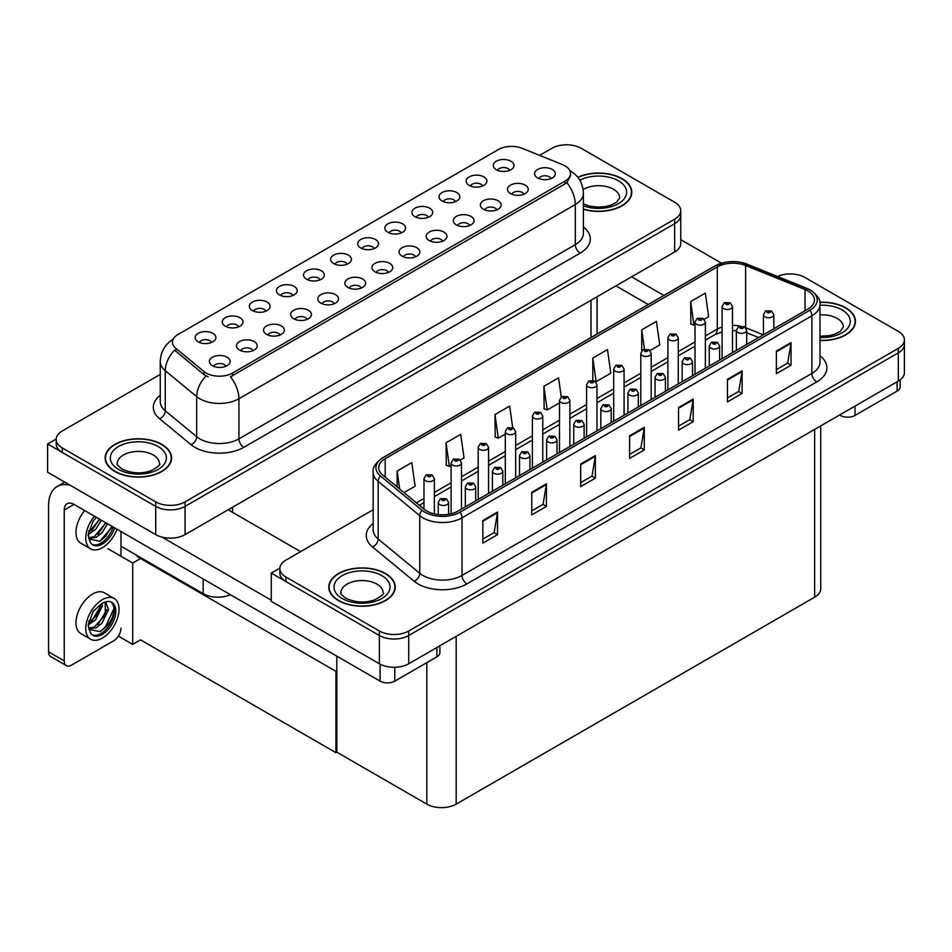 <?xml version="1.0" encoding="UTF-8"?>
<svg xmlns="http://www.w3.org/2000/svg" width="952" height="952" viewBox="0 0 952 952"><rect width="100%" height="100%" fill="white"/><g stroke="black" fill="none" stroke-linecap="round" stroke-linejoin="round"><path stroke-width="1.43" d="M374.195 248.579A6.224 3.594 0 0 0 372.529 246.818A6.224 3.594 0 0 0 366.389 245.913A6.224 3.594 0 0 0 362.046 248.579M375.457 239.476A10.377 5.986 0 0 0 362.165 238.809A10.377 5.986 0 0 0 358.725 246.259A10.377 5.986 0 0 0 360.784 247.948A10.377 5.986 0 0 0 377.527 246.259A10.377 5.986 0 0 0 375.457 239.476M347.099 264.228A6.224 3.594 0 0 0 345.421 262.466A6.224 3.594 0 0 0 339.293 261.562A6.224 3.594 0 0 0 334.949 264.228M348.361 255.124A10.377 5.986 0 0 0 335.068 254.458A10.377 5.986 0 0 0 331.629 261.907A10.377 5.986 0 0 0 333.688 263.597A10.377 5.986 0 0 0 350.419 261.907A10.377 5.986 0 0 0 348.361 255.124M319.991 279.864A6.224 3.594 0 0 0 318.325 278.115A6.224 3.594 0 0 0 312.185 277.21A6.224 3.594 0 0 0 307.853 279.864M321.264 270.773A10.377 5.986 0 0 0 307.96 270.106A10.377 5.986 0 0 0 304.521 277.556A10.377 5.986 0 0 0 306.58 279.245A10.377 5.986 0 0 0 323.323 277.556A10.377 5.986 0 0 0 321.264 270.773M496.837 209.856A6.224 3.594 0 0 0 495.171 208.107A6.224 3.594 0 0 0 489.03 207.191A6.224 3.594 0 0 0 484.699 209.856M498.11 200.753A10.377 5.986 0 0 0 484.806 200.087A10.377 5.986 0 0 0 481.367 207.536A10.377 5.986 0 0 0 483.426 209.226A10.377 5.986 0 0 0 500.169 207.536A10.377 5.986 0 0 0 498.11 200.753M415.536 256.79A6.224 3.594 0 0 0 413.87 255.041A6.224 3.594 0 0 0 407.73 254.136A6.224 3.594 0 0 0 403.386 256.79M416.797 247.698A10.377 5.986 0 0 0 403.505 247.032A10.377 5.986 0 0 0 400.066 254.481A10.377 5.986 0 0 0 402.125 256.171A10.377 5.986 0 0 0 418.856 254.481A10.377 5.986 0 0 0 416.797 247.698M509.713 170.337A6.224 3.594 0 0 0 508.035 168.587A6.224 3.594 0 0 0 501.906 167.683A6.224 3.594 0 0 0 497.563 170.337M510.974 161.245A10.377 5.986 0 0 0 497.67 160.579A10.377 5.986 0 0 0 494.231 168.028A10.377 5.986 0 0 0 496.289 169.718A10.377 5.986 0 0 0 513.033 168.028A10.377 5.986 0 0 0 510.974 161.245M442.632 241.142A6.224 3.594 0 0 0 440.966 239.392A6.224 3.594 0 0 0 434.838 238.488A6.224 3.594 0 0 0 430.494 241.142M443.906 232.05A10.377 5.986 0 0 0 430.601 231.384A10.377 5.986 0 0 0 427.162 238.833A10.377 5.986 0 0 0 429.221 240.523A10.377 5.986 0 0 0 445.964 238.833A10.377 5.986 0 0 0 443.906 232.05M523.945 194.208A6.224 3.594 0 0 0 522.267 192.459A6.224 3.594 0 0 0 516.139 191.542A6.224 3.594 0 0 0 511.795 194.208M525.207 185.116A10.377 5.986 0 0 0 511.914 184.438A10.377 5.986 0 0 0 508.475 191.887A10.377 5.986 0 0 0 510.534 193.589A10.377 5.986 0 0 0 527.265 191.887A10.377 5.986 0 0 0 525.207 185.116M238.69 326.81A6.224 3.594 0 0 0 237.024 325.06A6.224 3.594 0 0 0 230.884 324.144A6.224 3.594 0 0 0 226.54 326.81M239.952 317.718A10.377 5.986 0 0 0 226.659 317.052A10.377 5.986 0 0 0 223.22 324.489A10.377 5.986 0 0 0 225.279 326.191A10.377 5.986 0 0 0 242.01 324.489A10.377 5.986 0 0 0 239.952 317.718M307.127 319.384A6.224 3.594 0 0 0 305.461 317.635A6.224 3.594 0 0 0 299.321 316.718A6.224 3.594 0 0 0 294.977 319.384M308.388 310.292A10.377 5.986 0 0 0 295.096 309.614A10.377 5.986 0 0 0 291.657 317.064A10.377 5.986 0 0 0 293.716 318.765A10.377 5.986 0 0 0 310.447 317.064A10.377 5.986 0 0 0 308.388 310.292M455.508 201.634A6.224 3.594 0 0 0 453.83 199.884A6.224 3.594 0 0 0 447.702 198.968A6.224 3.594 0 0 0 443.358 201.634M456.77 192.542A10.377 5.986 0 0 0 443.465 191.876A10.377 5.986 0 0 0 440.038 199.313A10.377 5.986 0 0 0 442.097 201.015A10.377 5.986 0 0 0 458.828 199.313A10.377 5.986 0 0 0 456.77 192.542M252.923 350.681A6.224 3.594 0 0 0 251.257 348.92A6.224 3.594 0 0 0 245.116 348.015A6.224 3.594 0 0 0 240.773 350.681M254.184 341.578A10.377 5.986 0 0 0 240.892 340.911A10.377 5.986 0 0 0 237.453 348.361A10.377 5.986 0 0 0 239.511 350.05A10.377 5.986 0 0 0 256.255 348.361A10.377 5.986 0 0 0 254.184 341.578M469.741 225.505A6.224 3.594 0 0 0 468.063 223.744A6.224 3.594 0 0 0 461.934 222.839A6.224 3.594 0 0 0 457.591 225.505M471.002 216.401A10.377 5.986 0 0 0 457.71 215.735A10.377 5.986 0 0 0 454.271 223.185A10.377 5.986 0 0 0 456.329 224.874A10.377 5.986 0 0 0 473.061 223.185A10.377 5.986 0 0 0 471.002 216.401M334.235 303.736A6.224 3.594 0 0 0 332.557 301.986A6.224 3.594 0 0 0 326.429 301.07A6.224 3.594 0 0 0 322.085 303.736M335.497 294.644A10.377 5.986 0 0 0 322.192 293.978A10.377 5.986 0 0 0 318.765 301.415A10.377 5.986 0 0 0 320.824 303.117A10.377 5.986 0 0 0 337.555 301.415A10.377 5.986 0 0 0 335.497 294.644M482.604 185.985A6.224 3.594 0 0 0 480.938 184.236A6.224 3.594 0 0 0 474.798 183.32A6.224 3.594 0 0 0 470.455 185.985M483.866 176.893A10.377 5.986 0 0 0 470.574 176.227A10.377 5.986 0 0 0 467.135 183.676A10.377 5.986 0 0 0 469.193 185.366A10.377 5.986 0 0 0 485.925 183.676A10.377 5.986 0 0 0 483.866 176.893M388.44 272.439A6.224 3.594 0 0 0 386.762 270.689A6.224 3.594 0 0 0 380.633 269.773A6.224 3.594 0 0 0 376.29 272.439M389.701 263.347A10.377 5.986 0 0 0 376.397 262.681A10.377 5.986 0 0 0 372.958 270.13A10.377 5.986 0 0 0 375.017 271.82A10.377 5.986 0 0 0 391.76 270.13A10.377 5.986 0 0 0 389.701 263.347M401.304 232.931A6.224 3.594 0 0 0 399.626 231.181A6.224 3.594 0 0 0 393.497 230.265A6.224 3.594 0 0 0 389.154 232.931M402.565 223.839A10.377 5.986 0 0 0 389.261 223.161A10.377 5.986 0 0 0 385.834 230.61A10.377 5.986 0 0 0 387.892 232.312A10.377 5.986 0 0 0 404.624 230.61A10.377 5.986 0 0 0 402.565 223.839M361.332 288.087A6.224 3.594 0 0 0 359.666 286.338A6.224 3.594 0 0 0 353.525 285.421A6.224 3.594 0 0 0 349.182 288.087M362.593 278.995A10.377 5.986 0 0 0 349.301 278.329A10.377 5.986 0 0 0 345.862 285.767A10.377 5.986 0 0 0 347.92 287.468A10.377 5.986 0 0 0 364.652 285.767A10.377 5.986 0 0 0 362.593 278.995M280.031 335.033A6.224 3.594 0 0 0 278.353 333.283A6.224 3.594 0 0 0 272.224 332.367A6.224 3.594 0 0 0 267.881 335.033M281.292 325.929A10.377 5.986 0 0 0 267.988 325.263A10.377 5.986 0 0 0 264.561 332.712A10.377 5.986 0 0 0 266.62 334.402A10.377 5.986 0 0 0 283.351 332.712A10.377 5.986 0 0 0 281.292 325.929M428.4 217.282A6.224 3.594 0 0 0 426.734 215.533A6.224 3.594 0 0 0 420.594 214.616A6.224 3.594 0 0 0 416.25 217.282M429.661 208.19A10.377 5.986 0 0 0 416.369 207.512A10.377 5.986 0 0 0 412.93 214.962A10.377 5.986 0 0 0 414.989 216.663A10.377 5.986 0 0 0 431.72 214.962A10.377 5.986 0 0 0 429.661 208.19M225.826 366.318A6.224 3.594 0 0 0 224.148 364.568A6.224 3.594 0 0 0 218.02 363.664A6.224 3.594 0 0 0 213.676 366.318M227.088 357.226A10.377 5.986 0 0 0 213.795 356.56A10.377 5.986 0 0 0 210.356 364.009A10.377 5.986 0 0 0 212.415 365.699A10.377 5.986 0 0 0 229.146 364.009A10.377 5.986 0 0 0 227.088 357.226M292.895 295.513A6.224 3.594 0 0 0 291.217 293.763A6.224 3.594 0 0 0 285.088 292.859A6.224 3.594 0 0 0 280.745 295.513M294.156 286.421A10.377 5.986 0 0 0 280.864 285.755A10.377 5.986 0 0 0 277.425 293.204A10.377 5.986 0 0 0 279.483 294.894A10.377 5.986 0 0 0 296.215 293.204A10.377 5.986 0 0 0 294.156 286.421M265.786 311.161A6.224 3.594 0 0 0 264.12 309.412A6.224 3.594 0 0 0 257.992 308.496A6.224 3.594 0 0 0 253.648 311.161M267.06 302.07A10.377 5.986 0 0 0 253.756 301.403A10.377 5.986 0 0 0 250.316 308.853A10.377 5.986 0 0 0 252.375 310.542A10.377 5.986 0 0 0 269.118 308.853A10.377 5.986 0 0 0 267.06 302.07M551.041 178.56A6.224 3.594 0 0 0 549.375 176.81A6.224 3.594 0 0 0 543.235 175.894A6.224 3.594 0 0 0 538.891 178.56M552.315 169.468A10.377 5.986 0 0 0 539.01 168.801A10.377 5.986 0 0 0 535.571 176.239A10.377 5.986 0 0 0 537.63 177.941A10.377 5.986 0 0 0 554.373 176.239A10.377 5.986 0 0 0 552.315 169.468M211.594 342.458A6.224 3.594 0 0 0 209.916 340.709A6.224 3.594 0 0 0 203.787 339.793A6.224 3.594 0 0 0 199.444 342.458M212.855 333.367A10.377 5.986 0 0 0 199.551 332.7A10.377 5.986 0 0 0 196.112 340.138A10.377 5.986 0 0 0 198.171 341.839A10.377 5.986 0 0 0 214.914 340.138A10.377 5.986 0 0 0 212.855 333.367M565.024 165.85A18.683 10.781 0 0 0 562.537 164.636L522.255 148.357A18.683 10.781 0 0 0 498.324 149.559L177.941 334.533A18.683 10.781 0 0 0 172.479 342.161A18.683 10.781 0 0 0 175.846 348.349L204.061 371.601A18.683 10.781 0 0 0 232.562 373.041L565.024 181.106A18.683 10.781 0 0 0 570.498 173.478A18.683 10.781 0 0 0 565.024 165.85M230.432 594.714A20.754 11.983 180 0 1 203.169 593.655L120.975 546.21M567.332 144.811L565.762 144.811M56.216 438.991L47.6 443.965L155.711 506.381A20.754 11.983 0 0 0 185.069 506.381L674.659 223.72A20.754 11.983 0 0 0 680.739 215.247A20.754 11.983 0 0 1 674.659 223.72L185.069 506.381A20.754 11.983 0 0 1 155.711 506.381L62.273 452.438A20.754 11.983 0 0 1 56.192 443.965L56.192 439.443A20.754 11.983 0 0 0 62.273 447.916L155.711 501.871A20.754 11.983 0 0 0 185.069 501.871L674.659 219.198A20.754 11.983 0 0 0 680.739 210.725A20.754 11.983 0 0 0 674.659 202.252L581.22 148.31A20.754 11.983 0 0 0 551.874 148.31L539.629 155.378M47.6 443.965L47.6 472.216L155.711 534.631A20.754 11.983 0 0 0 185.069 534.631L674.659 251.971A20.754 11.983 0 0 0 680.739 243.498L680.739 210.725M141.431 558.015L132.721 563.048L107.874 548.697M336.818 670.827L335.937 671.327L335.937 752.675L140.551 639.863L132.721 644.385L118.369 636.103M132.721 644.385L132.721 563.048M335.937 752.675L336.818 752.163L336.818 656.13M138.004 556.039L137.124 556.551L335.937 671.327M373.172 509.736L285.933 560.109A20.754 11.983 0 0 0 279.864 568.582L279.864 573.092A20.754 11.983 0 0 0 285.933 581.565L379.372 635.519A20.754 11.983 0 0 0 408.729 635.519L898.319 352.847A20.754 11.983 0 0 0 904.4 344.374A20.754 11.983 0 0 1 898.319 352.847L408.729 635.519A20.754 11.983 0 0 1 379.372 635.519L271.26 573.092L271.26 601.343L379.372 663.758A20.754 11.983 0 0 0 408.729 663.758L898.319 381.097A20.754 11.983 0 0 0 904.4 372.625L904.4 339.864A20.754 11.983 0 0 0 898.319 331.391L804.88 277.437A20.754 11.983 0 0 0 777.486 276.449M790.993 273.938L789.422 273.938M279.876 568.13L271.26 573.092M820.743 425.889L820.743 588.693A20.754 11.983 180 0 1 814.662 597.166L456.187 804.131A20.754 11.983 180 0 1 426.829 804.131L336.818 752.163M583.409 209.285A33.213 19.171 0 0 0 631.795 192.233A33.213 19.171 0 0 0 622.072 178.667A33.213 19.171 0 0 0 577.781 177.286M161.828 444.394A33.213 19.171 0 0 0 125.64 440.229A33.213 19.171 0 0 0 105.136 457.948A33.213 19.171 0 0 0 114.871 471.502A33.213 19.171 0 0 0 151.059 475.655A33.213 19.171 0 0 0 171.55 457.948A33.213 19.171 0 0 0 161.828 444.394M570.498 173.478L570.498 175.763L566.845 182.605L565.024 183.915L230.467 376.802A24.216 13.982 60 0 1 238.928 398.745A27.668 15.982 180 0 1 199.789 398.745A27.668 15.982 180 0 1 196.695 396.615L165.255 370.697A27.668 15.982 180 0 1 160.257 361.534L160.257 401.637A27.668 15.982 0 0 0 165.255 410.812L196.695 436.718A27.668 15.982 0 0 0 199.789 438.848A27.668 15.982 0 0 0 238.928 438.848L575.305 244.652A27.668 15.982 0 0 0 583.409 233.347L583.409 193.244A27.668 15.982 180 0 1 575.305 204.537A24.216 13.982 -120 0 0 566.845 182.605M208.25 376.802L204.061 374.683L174.597 350.157A24.216 16.196 129.5 0 0 165.255 370.697L165.255 410.812A6.914 4.629 -50.5 0 1 159.591 418.749A34.593 19.968 180 0 1 160.257 395.306M160.257 374.41L62.273 430.97A20.754 11.983 0 0 0 56.192 439.443M819.981 340.483A33.213 19.171 0 0 0 855.455 321.36A33.213 19.171 0 0 0 845.733 307.805A33.213 19.171 0 0 0 819.791 302.236M385.489 573.52A33.213 19.171 0 0 0 349.301 569.367A33.213 19.171 0 0 0 328.797 587.075A33.213 19.171 0 0 0 338.531 600.629A33.213 19.171 0 0 0 374.719 604.794A33.213 19.171 0 0 0 395.223 587.075A33.213 19.171 0 0 0 385.489 573.52M807.962 290.967A22.134 12.781 180 0 1 814.448 300.011A22.134 12.781 180 0 1 807.962 309.043L458.09 511.045A22.134 12.781 180 0 1 424.294 509.332L382.716 475.048A22.134 12.781 180 0 1 378.717 467.718A22.134 12.781 180 0 1 385.191 458.685L717.272 266.965A22.134 12.781 180 0 1 745.618 265.525L805.011 289.539A22.134 12.781 180 0 1 807.962 290.967M809.926 289.836A24.907 14.375 0 0 0 806.594 288.23L747.213 264.216A24.907 14.375 0 0 0 741.227 262.443A24.907 14.375 0 0 0 724.615 262.443A24.907 14.375 0 0 0 715.309 265.834L383.24 457.555A24.907 14.375 0 0 0 380.443 475.964L422.033 510.248A24.907 14.375 0 0 0 460.042 512.176L809.926 310.173A24.907 14.375 0 0 0 809.926 289.836M482.842 520.53L482.842 543.128L497.515 534.655L497.515 512.057L482.842 520.53M482.842 539.118L494.147 532.596L497.456 512.807A5.534 3.201 -120 0 0 497.515 512.057M494.052 532.656L497.515 534.655M531.763 492.291L531.763 514.889L546.436 506.416L546.436 483.818L531.763 492.291M531.763 510.879L543.068 504.346L546.377 484.568A5.534 3.201 -120 0 0 546.436 483.818M542.961 504.405L546.436 506.416M580.684 464.052L580.684 486.639L595.357 478.166L595.357 455.58L580.684 464.052M580.684 482.628L591.989 476.107L595.298 456.329A5.534 3.201 -120 0 0 595.357 455.58M591.882 476.167L595.357 478.166M776.368 351.074L776.368 373.672L791.041 365.199L791.041 342.601L776.368 351.074M776.368 369.662L787.661 363.128L790.981 343.351A5.534 3.201 -120 0 0 791.041 342.601M787.566 363.188L791.041 365.199M727.447 379.312L727.447 401.911L742.12 393.438L742.12 370.84L727.447 379.312M727.447 397.9L738.752 391.379L742.06 371.589A5.534 3.201 -120 0 0 742.12 370.84M738.645 391.439L742.12 393.438M678.526 407.563L678.526 430.149L693.199 421.677L693.199 399.09L678.526 407.563M678.526 426.151L689.831 419.618L693.139 399.84A5.534 3.201 -120 0 0 693.199 399.09M689.724 419.677L693.199 421.677M629.605 435.802L629.605 458.4L644.278 449.927L644.278 427.329L629.605 435.802M629.605 454.39L640.91 447.868L644.218 428.079A5.534 3.201 -120 0 0 644.278 427.329M640.803 447.916L644.278 449.927M279.864 568.582A20.754 11.983 0 0 0 285.933 577.055L379.372 630.997A20.754 11.983 0 0 0 408.729 630.997L898.319 348.337A20.754 11.983 0 0 0 904.4 339.864M460.304 460.102L464.04 457.948L460.732 434.338L446.06 442.811L446.286 465.266M404.005 492.6L415.12 486.186L411.811 462.577L397.139 471.05L397.139 486.936M592.81 358.071L596.13 381.681L610.803 373.208L607.495 349.598L592.81 358.071L592.81 380.36M650.014 350.574L659.724 344.969L656.416 321.36L641.731 329.832L641.731 350.848M704.218 319.277L708.645 316.73L705.337 293.121L690.652 301.594L690.89 324.049M512.676 427.615L509.653 406.087L494.969 414.56L495.207 437.027M561.252 396.996L558.574 377.849L543.889 386.322L544.127 408.777M543.889 386.322L547.21 409.931L559.502 402.839M547.21 409.931L543.889 408.694M596.13 381.681L595.214 381.347M641.731 329.832L644.444 349.17M690.652 301.594L693.972 325.203L695.008 324.596M693.972 325.203L690.652 323.954M494.969 414.56L498.289 438.17L505.298 434.124M498.289 438.17L494.969 436.932M446.06 442.811L449.368 466.42L451.093 465.421M449.368 466.42L446.06 465.183M397.139 471.05L399.65 489.019M434.362 513.913L434.362 478.618A5.188 2.999 180 0 1 431.161 481.391A5.188 2.999 180 0 1 425.508 480.736A5.188 2.999 180 0 1 423.985 478.618L426.056 475.012A3.463 2.083 57.8 0 1 427.9 475.119A1.725 1 0 0 0 427.96 476.5A1.725 1 0 0 0 430.399 476.5A1.725 1 0 0 0 430.399 475.084A1.725 1 0 0 0 428.007 475.06L428.709 475.5M428.007 475.06A3.463 1.904 -117.9 0 0 426.389 474.822A3.463 1.904 -117.9 0 0 426.234 474.917M428.662 476.06L427.9 475.119M448.606 514.282L448.606 502.477A5.188 2.999 180 0 1 445.393 505.25A5.188 2.999 180 0 1 439.741 504.596A5.188 2.999 180 0 1 438.229 502.477L440.288 498.884A3.463 2.083 57.8 0 1 442.133 498.979A1.725 1 0 0 0 442.192 500.359A1.725 1 0 0 0 444.632 500.359A1.725 1 0 0 0 444.632 498.955A1.725 1 0 0 0 442.24 498.919L444.108 499.657L442.918 499.943L442.133 498.979M442.24 498.919A3.463 1.904 -117.9 0 0 440.621 498.693A3.463 1.904 -117.9 0 0 440.478 498.788M336.818 686.951L335.937 686.44M855.027 406.087L855.027 415.417L897.093 391.117L897.093 381.8M721.533 263.204L680.739 239.654M663.877 295.453L631.604 276.818M900.14 379.896L900.14 386.881A10.377 5.986 180 0 1 897.093 391.117M855.027 415.417A10.377 5.986 180 0 1 840.354 415.417L840.354 414.56M615.956 285.862L648.217 304.485M839.616 414.989L840.354 415.417M394.782 667.257L394.782 681.132L436.861 656.844L436.861 647.515M300.618 551.636L228.111 509.772M271.26 600.212L161.959 537.106M64.236 660.878A10.377 5.986 120 0 0 66.378 665.626L50.73 656.594A10.377 5.986 -60 0 1 48.576 651.846L64.236 660.878L64.236 510.058A13.84 7.985 60 0 1 67.104 503.727A13.84 7.985 60 0 1 74.018 504.405L380.11 681.132L380.11 664.163M70.412 485.377A41.507 23.967 -120 0 0 57.179 486.531A41.507 23.967 -120 0 0 48.576 505.536L48.576 651.846M66.378 665.626A10.377 5.986 120 0 0 71.567 665.115L113.645 640.827A10.377 5.986 120 0 0 120.975 628.118M120.975 556.265L120.975 531.525M439.895 645.765L439.895 652.608A10.377 5.986 180 0 1 436.861 656.844M394.782 681.132A10.377 5.986 180 0 1 380.11 681.132M461.47 509.094L461.47 462.969A5.188 2.999 180 0 1 458.269 465.742A5.188 2.999 180 0 1 452.605 465.088A5.188 2.999 180 0 1 451.093 462.969L453.164 459.364A3.463 2.083 57.8 0 1 455.008 459.471A1.725 1 0 0 0 455.056 460.851A1.725 1 0 0 0 457.507 460.851A1.725 1 0 0 0 457.507 459.435A1.725 1 0 0 0 455.115 459.411L456.972 460.149L455.794 460.423L455.008 459.471M455.115 459.411A3.463 1.904 -117.9 0 0 453.497 459.173A3.463 1.904 -117.9 0 0 453.342 459.269M488.566 493.445L488.566 447.321A5.188 2.999 180 0 1 485.365 450.094A5.188 2.999 180 0 1 479.713 449.439A5.188 2.999 180 0 1 478.19 447.321L480.26 443.727A3.463 2.083 57.8 0 1 482.105 443.822A1.725 1 0 0 0 482.152 445.203A1.725 1 0 0 0 484.604 445.203A1.725 1 0 0 0 484.604 443.787A1.725 1 0 0 0 482.212 443.763L484.068 444.501L482.89 444.786L482.105 443.822M482.914 444.798L482.914 444.203M482.212 443.763A3.463 1.904 -117.9 0 0 480.593 443.525A3.463 1.904 -117.9 0 0 480.439 443.632M515.675 477.797L515.675 431.672A5.188 2.999 180 0 1 512.473 434.445A5.188 2.999 180 0 1 506.809 433.791A5.188 2.999 180 0 1 505.298 431.672L507.368 428.079A3.463 2.083 57.8 0 1 509.213 428.174A1.725 1 0 0 0 509.26 429.554A1.725 1 0 0 0 511.7 429.554A1.725 1 0 0 0 511.7 428.15A1.725 1 0 0 0 509.308 428.114L511.176 428.852L509.998 429.138L509.213 428.174M510.01 429.15L510.01 428.555M509.308 428.114A3.463 1.904 -117.9 0 0 507.702 427.876A3.463 1.904 -117.9 0 0 507.547 427.983M475.702 500.871L475.702 486.841A5.188 2.999 180 0 1 472.501 489.602A5.188 2.999 180 0 1 466.849 488.959A5.188 2.999 180 0 1 465.326 486.841L467.396 483.235A3.463 2.083 57.8 0 1 469.241 483.342A1.725 1 0 0 0 469.288 484.723A1.725 1 0 0 0 471.74 484.723A1.725 1 0 0 0 471.74 483.307A1.725 1 0 0 0 469.348 483.271L471.204 484.009L470.026 484.294L469.241 483.342M469.348 483.271A3.463 1.904 -117.9 0 0 467.729 483.045A3.463 1.904 -117.9 0 0 467.575 483.14M502.811 485.222L502.811 471.192A5.188 2.999 180 0 1 499.598 473.953A5.188 2.999 180 0 1 493.945 473.311A5.188 2.999 180 0 1 492.422 471.192L494.493 467.587A3.463 2.083 57.8 0 1 496.337 467.694A1.725 1 0 0 0 496.397 469.074A1.725 1 0 0 0 498.836 469.074A1.725 1 0 0 0 498.836 467.658A1.725 1 0 0 0 496.444 467.634L498.312 468.36L497.123 468.646L496.337 467.694M496.444 467.634A3.463 1.904 -117.9 0 0 494.826 467.396A3.463 1.904 -117.9 0 0 494.683 467.492M529.907 469.586L529.907 455.544A5.188 2.999 180 0 1 526.706 458.305A5.188 2.999 180 0 1 521.053 457.662A5.188 2.999 180 0 1 519.53 455.544L521.601 451.938A3.463 2.083 57.8 0 1 523.445 452.045A1.725 1 0 0 0 523.493 453.426A1.725 1 0 0 0 525.944 453.426A1.725 1 0 0 0 525.944 452.01A1.725 1 0 0 0 523.552 451.986L525.409 452.712L524.231 452.997L523.445 452.045M523.552 451.986A3.463 1.904 -117.9 0 0 521.934 451.748A3.463 1.904 -117.9 0 0 521.779 451.843M557.003 453.937L557.003 439.895A5.188 2.999 180 0 1 553.802 442.668A5.188 2.999 180 0 1 548.15 442.014A5.188 2.999 180 0 1 546.626 439.895L548.697 436.29A3.463 2.083 57.8 0 1 550.542 436.397A1.725 1 0 0 0 550.601 437.777A1.725 1 0 0 0 553.041 437.777A1.725 1 0 0 0 553.041 436.361A1.725 1 0 0 0 550.649 436.337L552.517 437.075L551.327 437.349L550.542 436.397M550.649 436.337A3.463 1.904 -117.9 0 0 549.03 436.099A3.463 1.904 -117.9 0 0 548.876 436.195M84.657 510.546A23.526 13.578 120 0 0 80.849 543.199L90.63 548.84A23.526 13.578 120 0 0 102.388 547.674A23.526 13.578 120 0 0 117.001 529.229M94.438 516.198A23.526 13.578 120 0 0 90.63 548.84M88.834 530.645L88.476 535.976L90.392 542.426A19.028 10.984 120 0 0 92.879 544.949A19.028 10.984 120 0 0 102.388 544.008A19.028 10.984 120 0 0 114.633 527.86M92.177 544.473A19.028 10.984 120 0 0 100.924 543.164A19.028 10.984 120 0 0 113.157 527.003M112.479 526.611L99.805 541.224L88.941 539.022M101.293 520.161L95.724 529.3L88.453 534.417M99.746 519.256L88.536 532.799M107.505 523.743L101.935 532.882L95.89 537.487L88.798 538.451M105.958 522.85L94.331 536.595L88.679 537.809M90.392 542.426L88.048 534.988L93.153 521.03L96.378 517.317M111.908 526.278L105.553 536.392L99.865 541.331M105.696 522.696L97.937 534.286M99.472 519.114L91.725 530.704M114.157 598.487L104.363 592.834A23.526 13.578 120 0 0 92.606 594A23.526 13.578 120 0 0 77.243 614.73A23.526 13.578 120 0 0 80.849 633.58L90.63 639.22A23.526 13.578 120 0 0 102.388 638.066A23.526 13.578 120 0 0 117.762 617.336A23.526 13.578 120 0 0 114.157 598.487A23.526 13.578 120 0 0 102.388 599.653A23.526 13.578 120 0 0 87.025 620.371A23.526 13.578 120 0 0 90.63 639.22M111.42 602.128L114.061 607.078C114.145 617.324 109.397 625.5 99.805 631.604L88.941 629.403M102.388 634.389A19.028 10.984 120 0 0 114.823 617.622A19.028 10.984 120 0 0 111.908 602.378A19.028 10.984 120 0 0 102.388 603.318A19.028 10.984 120 0 0 100.841 604.318L93.153 611.41L88.048 625.369L90.392 632.806A19.028 10.984 120 0 0 92.879 635.329A19.028 10.984 120 0 0 102.388 634.389M92.177 634.853A19.028 10.984 120 0 0 100.924 633.544A19.028 10.984 120 0 0 114.061 607.078M102.221 603.425L102.281 606.019L95.724 619.681L88.453 624.798M100.769 604.365L97.092 615.004L88.536 623.179M104.327 602.366L106.041 602.902L108.504 609.613L101.935 623.262L95.89 627.868L88.798 628.832M105.22 602.545L105.327 614.837L94.331 626.975L88.679 628.201M90.392 632.806L88.476 626.356L88.834 621.025M113.633 605.27L113.8 608.792L105.553 626.773L100.591 631.224M106.838 609.685L97.937 624.667M100.626 606.091L91.725 621.085M577.935 177.477A32.868 18.969 180 0 1 621.823 178.809A32.868 18.969 180 0 1 631.45 192.233A32.868 18.969 180 0 1 583.409 209.059M385.251 573.663A32.868 18.969 180 0 1 394.878 587.075A32.868 18.969 180 0 1 374.588 604.603A32.868 18.969 180 0 1 338.769 600.498A32.868 18.969 180 0 1 329.142 587.075A32.868 18.969 180 0 1 349.432 569.546A32.868 18.969 180 0 1 385.251 573.663M161.578 444.536A32.868 18.969 180 0 1 171.205 457.948A32.868 18.969 180 0 1 150.928 475.476A32.868 18.969 180 0 1 115.109 471.359A32.868 18.969 180 0 1 105.482 457.948A32.868 18.969 180 0 1 125.771 440.419A32.868 18.969 180 0 1 161.578 444.536M819.827 302.438A32.868 18.969 180 0 1 845.483 307.948A32.868 18.969 180 0 1 855.11 321.36A32.868 18.969 180 0 1 819.981 340.292M542.771 462.148L542.771 416.024A5.188 2.999 180 0 1 539.57 418.797A5.188 2.999 180 0 1 533.917 418.142A5.188 2.999 180 0 1 532.394 416.024L534.465 412.43A3.463 2.083 57.8 0 1 536.309 412.525A1.725 1 0 0 0 536.357 413.906A1.725 1 0 0 0 538.808 413.906A1.725 1 0 0 0 538.808 412.502A1.725 1 0 0 0 536.416 412.466L538.273 413.204L537.095 413.489L536.309 412.525M537.118 413.501L537.118 412.906M536.416 412.466A3.463 1.904 -117.9 0 0 534.798 412.24A3.463 1.904 -117.9 0 0 534.643 412.335M569.879 446.5L569.879 400.387A5.188 2.999 180 0 1 566.666 403.148A5.188 2.999 180 0 1 561.014 402.506A5.188 2.999 180 0 1 559.502 400.387L561.561 396.782A3.463 2.083 57.8 0 1 563.405 396.877A1.725 1 0 0 0 563.465 398.269A1.725 1 0 0 0 565.904 398.269A1.725 1 0 0 0 565.904 396.853A1.725 1 0 0 0 563.513 396.817L565.381 397.555L564.191 397.841L563.405 396.877M564.215 397.853L564.215 397.258M563.513 396.817A3.463 1.904 -117.9 0 0 561.894 396.591A3.463 1.904 -117.9 0 0 561.751 396.687M596.975 430.863L596.975 384.739A5.188 2.999 180 0 1 593.774 387.5A5.188 2.999 180 0 1 588.122 386.857A5.188 2.999 180 0 1 586.599 384.739L588.669 381.133A3.463 2.083 57.8 0 1 590.514 381.24A1.725 1 0 0 0 590.561 382.621A1.725 1 0 0 0 593.013 382.621A1.725 1 0 0 0 593.013 381.205A1.725 1 0 0 0 590.621 381.169L592.477 381.907L591.299 382.192L590.514 381.24M590.621 381.169A3.463 1.904 -117.9 0 0 589.002 380.943A3.463 1.904 -117.9 0 0 588.848 381.038M584.111 438.289L584.111 424.247A5.188 2.999 180 0 1 580.91 427.02A5.188 2.999 180 0 1 575.258 426.365A5.188 2.999 180 0 1 573.735 424.247L575.805 420.641A3.463 2.083 57.8 0 1 577.65 420.748A1.725 1 0 0 0 577.697 422.129A1.725 1 0 0 0 580.149 422.129A1.725 1 0 0 0 580.149 420.713A1.725 1 0 0 0 577.757 420.689L579.613 421.427L578.435 421.7L577.65 420.748M577.757 420.689A3.463 1.904 -117.9 0 0 576.138 420.451A3.463 1.904 -117.9 0 0 575.984 420.558M611.208 422.64L611.208 408.598A5.188 2.999 180 0 1 608.007 411.371A5.188 2.999 180 0 1 602.354 410.717A5.188 2.999 180 0 1 600.831 408.598L602.902 405.005A3.463 2.083 57.8 0 1 604.746 405.1A1.725 1 0 0 0 604.806 406.48A1.725 1 0 0 0 607.245 406.48A1.725 1 0 0 0 607.245 405.076A1.725 1 0 0 0 604.853 405.04L606.71 405.778L605.532 406.064L604.746 405.1M604.853 405.04A3.463 1.904 -117.9 0 0 603.235 404.802A3.463 1.904 -117.9 0 0 603.08 404.909M638.316 406.992L638.316 392.95A5.188 2.999 180 0 1 635.115 395.723A5.188 2.999 180 0 1 629.451 395.068A5.188 2.999 180 0 1 627.939 392.95L630.01 389.356A3.463 2.083 57.8 0 1 631.854 389.451A1.725 1 0 0 0 631.902 390.832A1.725 1 0 0 0 634.353 390.832A1.725 1 0 0 0 634.353 389.428A1.725 1 0 0 0 631.961 389.392L632.663 389.832M631.961 389.392A3.463 1.904 -117.9 0 0 630.343 389.166A3.463 1.904 -117.9 0 0 630.188 389.261M632.616 390.403L631.854 389.451M624.084 415.215L624.084 369.09A5.188 2.999 180 0 1 620.871 371.851A5.188 2.999 180 0 1 615.218 371.209A5.188 2.999 180 0 1 613.695 369.09L615.765 365.485A3.463 2.083 57.8 0 1 617.61 365.592A1.725 1 0 0 0 617.669 366.972A1.725 1 0 0 0 620.109 366.972A1.725 1 0 0 0 620.109 365.556A1.725 1 0 0 0 617.717 365.532L619.585 366.258L618.395 366.544L617.61 365.592M617.717 365.532A3.463 1.904 -117.9 0 0 616.099 365.294A3.463 1.904 -117.9 0 0 615.956 365.389M651.18 399.566L651.18 353.442A5.188 2.999 180 0 1 647.979 356.203A5.188 2.999 180 0 1 642.326 355.56A5.188 2.999 180 0 1 640.803 353.442L642.874 349.836A3.463 2.083 57.8 0 1 644.718 349.943A1.725 1 0 0 0 644.766 351.324A1.725 1 0 0 0 647.217 351.324A1.725 1 0 0 0 647.217 349.908A1.725 1 0 0 0 644.825 349.884L646.682 350.622L645.504 350.895L644.718 349.943M644.825 349.884A3.463 1.904 -117.9 0 0 643.207 349.646A3.463 1.904 -117.9 0 0 643.052 349.741M678.276 383.918L678.276 337.793A5.188 2.999 180 0 1 675.075 340.566A5.188 2.999 180 0 1 669.423 339.912A5.188 2.999 180 0 1 667.899 337.793L669.97 334.188A3.463 2.083 57.8 0 1 671.814 334.295A1.725 1 0 0 0 671.874 335.675A1.725 1 0 0 0 674.313 335.675A1.725 1 0 0 0 674.313 334.259A1.725 1 0 0 0 671.922 334.235L673.79 334.973L672.6 335.247L671.814 334.295M671.922 334.235A3.463 1.904 -117.9 0 0 670.303 333.997A3.463 1.904 -117.9 0 0 670.148 334.092M705.384 368.269L705.384 322.145A5.188 2.999 180 0 1 702.183 324.918A5.188 2.999 180 0 1 696.531 324.263A5.188 2.999 180 0 1 695.008 322.145L697.078 318.551A3.463 2.083 57.8 0 1 698.923 318.646A1.725 1 0 0 0 698.97 320.027A1.725 1 0 0 0 701.422 320.027A1.725 1 0 0 0 701.422 318.611A1.725 1 0 0 0 699.03 318.587L699.732 319.027M699.03 318.587A3.463 1.904 -117.9 0 0 697.411 318.349A3.463 1.904 -117.9 0 0 697.257 318.456M699.684 319.586L698.923 318.646M732.481 352.621L732.481 306.496A5.188 2.999 180 0 1 729.28 309.269A5.188 2.999 180 0 1 723.627 308.615A5.188 2.999 180 0 1 722.104 306.496L724.174 302.903A3.463 2.083 57.8 0 1 726.019 302.998A1.725 1 0 0 0 726.078 304.378A1.725 1 0 0 0 728.518 304.378A1.725 1 0 0 0 728.518 302.974A1.725 1 0 0 0 726.126 302.938L727.982 303.676L726.804 303.962L726.019 302.998M726.828 303.974L726.828 303.379M726.126 302.938A3.463 1.904 -117.9 0 0 724.508 302.7A3.463 1.904 -117.9 0 0 724.353 302.807M665.412 391.343L665.412 377.301A5.188 2.999 180 0 1 662.211 380.074A5.188 2.999 180 0 1 656.559 379.42A5.188 2.999 180 0 1 655.036 377.301L657.106 373.708A3.463 2.083 57.8 0 1 658.951 373.803A1.725 1 0 0 0 658.998 375.183A1.725 1 0 0 0 661.45 375.183A1.725 1 0 0 0 661.45 373.779A1.725 1 0 0 0 659.058 373.743L660.914 374.481L659.736 374.767L658.951 373.803M659.058 373.743A3.463 1.904 -117.9 0 0 657.439 373.517A3.463 1.904 -117.9 0 0 657.285 373.612M692.52 375.695L692.52 361.665A5.188 2.999 180 0 1 689.319 364.426A5.188 2.999 180 0 1 683.655 363.783A5.188 2.999 180 0 1 682.144 361.665L684.214 358.059A3.463 2.083 57.8 0 1 686.059 358.166A1.725 1 0 0 0 686.106 359.547A1.725 1 0 0 0 688.546 359.547A1.725 1 0 0 0 688.546 358.13A1.725 1 0 0 0 686.166 358.095L686.856 358.535M686.166 358.095A3.463 1.904 -117.9 0 0 684.548 357.869A3.463 1.904 -117.9 0 0 684.393 357.964M686.82 359.106L686.059 358.166M719.617 360.046L719.617 346.016A5.188 2.999 180 0 1 716.416 348.777A5.188 2.999 180 0 1 710.763 348.135A5.188 2.999 180 0 1 709.24 346.016L711.311 342.411A3.463 2.083 57.8 0 1 713.155 342.518A1.725 1 0 0 0 713.203 343.898A1.725 1 0 0 0 715.654 343.898A1.725 1 0 0 0 715.654 342.482A1.725 1 0 0 0 713.262 342.446L715.119 343.184L713.941 343.47L713.155 342.518M713.262 342.446A3.463 1.904 -117.9 0 0 711.644 342.22A3.463 1.904 -117.9 0 0 711.489 342.315M746.725 344.41L746.725 330.368A5.188 2.999 180 0 1 743.512 333.129A5.188 2.999 180 0 1 737.859 332.486A5.188 2.999 180 0 1 736.348 330.368L738.407 326.762A3.463 2.083 57.8 0 1 740.251 326.869A1.725 1 0 0 0 740.311 328.25A1.725 1 0 0 0 742.75 328.25A1.725 1 0 0 0 742.75 326.833A1.725 1 0 0 0 740.358 326.81L741.061 327.25M740.358 326.81A3.463 1.904 -117.9 0 0 738.74 326.572A3.463 1.904 -117.9 0 0 738.597 326.667M741.025 327.809L740.251 326.869M773.821 328.761L773.821 314.719A5.188 2.999 180 0 1 770.62 317.492A5.188 2.999 180 0 1 764.968 316.837A5.188 2.999 180 0 1 763.444 314.719L765.515 311.114A3.463 2.083 57.8 0 1 767.36 311.221A1.725 1 0 0 0 767.407 312.601A1.725 1 0 0 0 769.859 312.601A1.725 1 0 0 0 769.859 311.185A1.725 1 0 0 0 767.467 311.161L769.323 311.899L768.145 312.173L767.36 311.221M767.467 311.161A3.463 1.904 -117.9 0 0 765.848 310.923A3.463 1.904 -117.9 0 0 765.694 311.018M203.169 593.655L203.169 578.971M674.659 251.971L674.659 219.198M185.069 534.631L185.069 501.871M155.711 534.631L155.711 501.871M591.002 337.52L591.002 300.261M232.514 512.319L232.514 507.237M175.846 348.349L175.846 351.431M204.061 371.601L204.061 374.683M232.562 373.041L232.562 375.862M565.024 181.106L565.024 183.915M379.372 663.758L379.372 630.997M408.729 663.758L408.729 630.997M898.319 381.097L898.319 348.337M814.662 597.166L814.662 429.388M456.187 804.131L456.187 636.364M426.829 804.131L426.829 662.628M243.819 447.333A6.914 3.998 60 0 1 238.928 438.848L238.928 398.745L575.305 204.537L575.305 244.652A6.914 3.998 60 0 0 580.196 253.125L243.819 447.333A34.593 19.968 180 0 1 194.898 447.333A34.593 19.968 180 0 1 191.019 444.655L159.591 418.749M206.12 375.969A24.216 16.196 129.5 0 0 196.695 396.615L196.695 436.718A6.914 4.629 -50.5 0 1 191.019 444.655M583.409 227.016A34.593 19.968 180 0 1 580.196 253.125M62.273 447.916L62.273 452.438M819.981 355.81A34.593 19.968 180 0 1 816.768 381.919L466.897 583.909A6.914 3.998 60 0 1 462.006 575.436L811.877 373.446A27.668 15.982 0 0 0 819.981 362.141L819.981 304.521A27.668 15.982 180 0 1 811.877 315.826A6.914 3.998 -120 0 0 809.926 310.173M466.897 583.909A34.593 19.968 180 0 1 417.976 583.909A34.593 19.968 180 0 1 414.096 581.244L372.518 546.96A34.593 19.968 180 0 1 373.172 523.517M422.867 575.436A27.668 15.982 0 0 0 462.006 575.436L462.006 517.828A27.668 15.982 180 0 1 419.761 515.687L378.182 481.403A27.668 15.982 180 0 1 373.172 472.24L373.172 529.859A27.668 15.982 0 0 0 378.182 539.022L419.761 573.306A27.668 15.982 0 0 0 422.867 575.436M724.615 262.443L714.785 266.048A6.914 3.998 60 0 1 715.309 265.834M383.24 457.555A6.914 3.998 -120 0 0 382.716 457.769C375.493 462.993 372.315 467.813 373.172 472.24M380.443 475.964A6.914 4.629 129.5 0 0 378.182 481.403L378.182 539.022A6.914 4.629 -50.5 0 1 372.518 546.96M422.033 510.248A6.914 4.629 129.5 0 0 419.761 515.687L419.761 573.306A6.914 4.629 -50.5 0 1 414.096 581.244M460.042 512.176A6.914 3.998 60 0 1 462.006 517.828L811.877 315.826L811.877 373.446A6.914 3.998 60 0 0 816.768 381.919M285.933 577.055L285.933 581.565M385.191 458.685L385.191 477.095M805.011 289.539L805.011 310.757M745.618 265.525L745.618 327.571M763.326 334.818L745.749 327.714M740.156 326.06A22.134 12.781 0 0 0 732.481 325.358M722.104 326.988A22.134 12.781 0 0 0 717.272 329.094L705.384 335.961M717.272 266.965L717.272 329.094A12.447 7.188 60 0 1 714.69 334.795L705.384 340.173M695.008 341.947L678.276 351.609M667.899 357.595L651.18 367.258M640.803 373.243L624.084 382.906M613.695 388.892L596.975 398.543M586.599 404.54L569.879 414.191M559.502 420.189L542.771 429.84M532.394 435.837L515.675 445.488M505.298 451.486L488.566 461.137M478.19 467.123L461.47 476.785M451.093 482.771L434.362 492.434M423.985 498.42L416.381 502.811M758.577 337.555L748.093 333.319A12.447 5.831 -68 0 1 746.725 332.177M629.605 436.516L644.218 428.079M678.526 408.277L693.139 399.84M727.447 380.026L742.06 371.589M776.368 351.788L790.981 343.351M580.684 464.766L595.298 456.329M531.763 493.005L546.377 484.568M482.842 521.256L497.456 512.807M74.018 504.405L64.236 510.058M583.409 203.954L589.966 206.203L598.308 207.131L605.353 206.572L611.005 205.12L616.468 202.336L619.692 197.873A21.099 12.186 0 0 0 613.504 189.269A21.099 12.186 0 0 0 583.136 189.579M579.816 180.214A28.024 16.172 180 0 1 618.395 180.785A28.024 16.172 180 0 1 620.395 202.383A28.024 16.172 180 0 1 583.409 205.822M383.109 592.727A21.099 12.186 0 0 0 376.933 584.111A21.099 12.186 0 0 0 353.93 581.47A21.099 12.186 0 0 0 340.911 592.727C339.816 592.894 341.399 594.714 345.659 598.177C355.263 602.592 364.842 603.199 374.422 599.962C381.966 595.869 384.87 593.453 383.109 592.727M381.823 575.639A28.024 16.172 180 0 1 381.823 598.51A28.024 16.172 180 0 1 342.196 598.51A28.024 16.172 180 0 1 342.196 575.639A28.024 16.172 180 0 1 381.823 575.639M159.448 463.6A21.099 12.186 0 0 0 153.272 454.985A21.099 12.186 0 0 0 130.269 452.343A21.099 12.186 0 0 0 117.251 463.6C116.156 463.767 117.739 465.576 121.999 469.038C131.59 473.465 141.182 474.06 150.761 470.835C158.306 466.742 161.209 464.326 159.448 463.6M158.163 446.512A28.024 16.172 180 0 1 158.163 469.384A28.024 16.172 180 0 1 118.536 469.384A28.024 16.172 180 0 1 118.536 446.512A28.024 16.172 180 0 1 158.163 446.512M819.981 336.211L829.013 335.711L834.666 334.247L840.128 331.463L843.353 327.012A21.099 12.186 0 0 0 837.165 318.396A21.099 12.186 0 0 0 819.981 314.898M819.981 305.235A28.024 16.172 180 0 1 842.068 309.924A28.024 16.172 180 0 1 847.685 328.154A28.024 16.172 180 0 1 819.981 337.484M597.082 334.009L597.082 296.75M583.409 193.244C582.933 183.296 578.566 175.834 570.284 170.86L569.82 170.598M173.371 339.15C165.101 344.124 160.721 351.585 160.257 361.534M819.981 304.521C820.922 300.225 817.744 295.406 810.449 290.062L741.227 262.443M714.785 266.048L382.716 457.769M748.093 333.319L746.725 332.807M736.348 330.737L732.481 330.618M722.104 331.915L714.69 334.795M695.008 346.159L678.276 355.822M667.899 361.808L651.18 371.47M640.803 377.456L624.084 387.107M613.695 393.105L596.975 402.755M586.599 408.753L569.879 418.404M559.502 424.402L542.771 434.052M532.394 440.05L515.675 449.701M505.298 455.687L488.566 465.349M478.19 471.335L461.47 480.998M451.093 486.984L434.362 496.647M423.985 502.632L419.392 505.286M434.362 478.618L432.125 474.917L426.389 474.822M423.985 509.082L423.985 478.618M448.606 502.477L446.369 498.777L440.621 498.693M438.229 514.556L438.229 502.477M57.179 486.531L64.796 482.14M461.47 462.969L459.233 459.269L453.497 459.173M451.093 513.771L451.093 462.969M488.566 447.321L486.329 443.62L480.593 443.525M478.19 499.443L478.19 447.321M515.675 431.672L513.437 427.972L507.702 427.876M505.298 483.794L505.298 431.672M475.702 486.841L473.465 483.14L467.729 483.045M465.326 506.869L465.326 486.841M502.811 471.192L500.573 467.492L494.826 467.396M492.422 491.22L492.422 471.192M529.907 455.544L527.67 451.843L521.934 451.748M519.53 475.572L519.53 455.544M557.003 439.895L554.778 436.195L549.03 436.099M546.626 459.923L546.626 439.895M631.45 192.233L631.45 194.993M394.878 587.075L394.878 589.835M329.142 587.075L329.142 589.835M171.205 457.948L171.205 460.708M105.482 457.948L105.482 460.708M855.11 321.36L855.11 324.12M542.771 416.024L540.534 412.323L534.798 412.24M532.394 468.146L532.394 416.024M569.879 400.387L567.642 396.675L561.894 396.591M559.502 452.498L559.502 400.387M596.975 384.739L594.738 381.038L589.002 380.943M586.599 436.849L586.599 384.739M584.111 424.247L581.874 420.546L576.138 420.451M573.735 444.275L573.735 424.247M611.208 408.598L608.971 404.897L603.235 404.802M600.831 428.626L600.831 408.598M638.316 392.95L636.079 389.249L630.343 389.166M627.939 412.99L627.939 392.95M624.084 369.09L621.846 365.389L616.099 365.294M613.695 421.2L613.695 369.09M651.18 353.442L648.943 349.741L643.207 349.646M640.803 405.552L640.803 353.442M678.276 337.793L676.051 334.092L670.303 333.997M667.899 389.903L667.899 337.793M705.384 322.145L703.147 318.444L697.411 318.349M695.008 374.267L695.008 322.145M732.481 306.496L730.243 302.795L724.508 302.7M722.104 358.618L722.104 306.496M665.412 377.301L663.175 373.6L657.439 373.517M655.036 397.341L655.036 377.301M692.52 361.665L690.283 357.952L684.548 357.869M682.144 381.692L682.144 361.665M719.617 346.016L717.38 342.315L711.644 342.22M709.24 366.044L709.24 346.016M746.725 330.368L744.488 326.667L738.74 326.572M736.348 350.395L736.348 330.368M773.821 314.719L771.584 311.018L765.848 310.923M763.444 334.747L763.444 314.719"/></g></svg>
